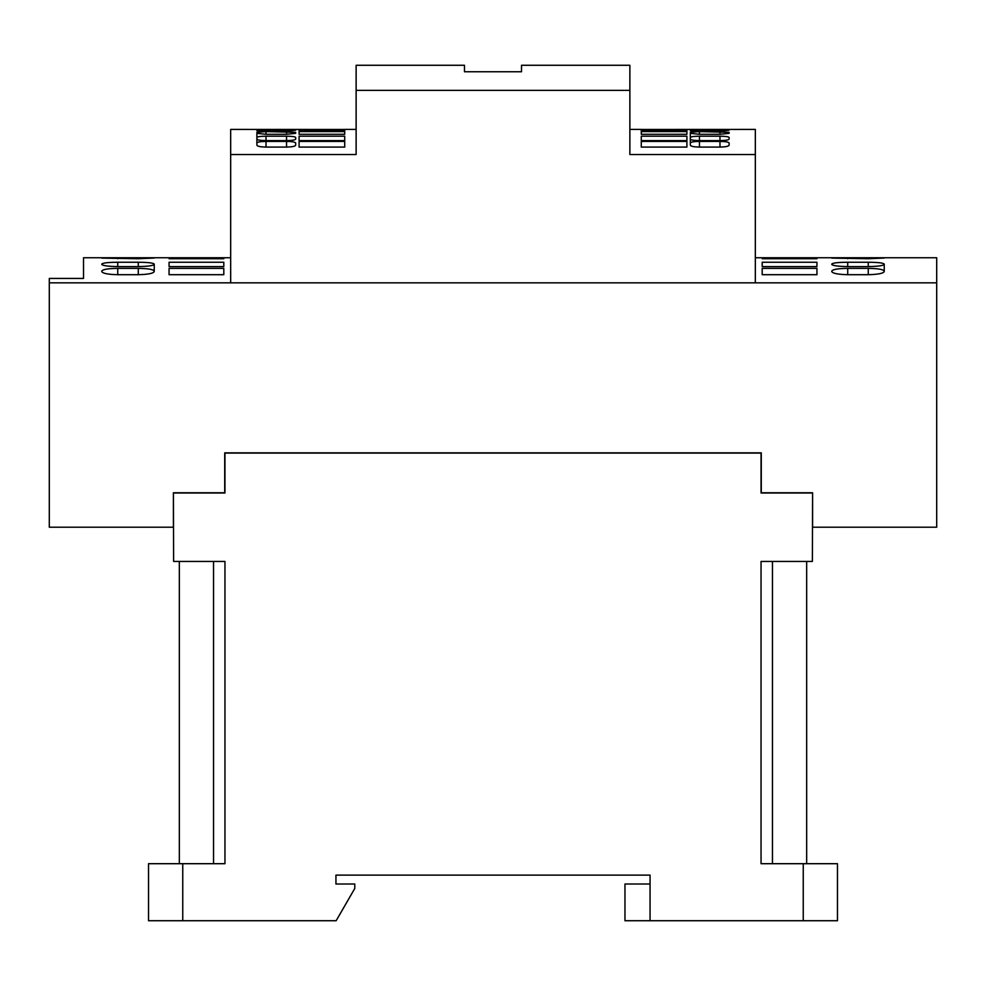 <?xml version="1.0" encoding="UTF-8"?>
<svg xmlns="http://www.w3.org/2000/svg" width="986" height="986" viewBox="0 0 986 986"><rect width="100%" height="100%" fill="white"/><g stroke="black" fill="none" stroke-linecap="round" stroke-linejoin="round"><path stroke-width="1.48" d="M772.457 561.441L772.457 863.699M812.6 493L812.378 561.441L761.044 561.441L761.044 863.699L837.471 863.699L837.471 920.727L624.964 920.727L624.964 883.998L650.057 883.998M213.543 561.441L213.543 863.699L213.543 561.441M179.329 863.699L179.329 561.441M650.057 920.727L650.057 875.112L335.943 875.112L335.943 883.998L354.787 883.998L354.787 888.448L336.152 920.727L182.755 920.727L182.755 863.699L224.956 863.699L224.956 561.441L173.622 561.441L173.4 493M812.378 493L761.044 493L761.044 453.079L224.956 453.079L224.956 493L173.622 493M148.529 863.699L148.529 920.727L148.529 863.699L182.755 863.699M182.755 920.727L148.529 920.727M936.7 282.846L49.3 282.846L49.3 527.214L173.4 527.214L173.4 492.766L224.722 492.766L224.722 452.845L761.278 452.845L761.278 492.766L812.6 492.766L812.6 527.214L936.7 527.214L936.7 257.753L755.338 257.753M230.662 257.753L83.514 257.753L83.514 278.434L49.3 278.434L49.3 282.846M169.062 268.365L223.81 268.365L223.81 274.7L169.062 274.7L169.062 268.365L169.062 274.7M223.81 268.365L223.81 274.7M762.19 268.365L816.938 268.365L816.938 274.7L762.19 274.7L762.19 268.365L762.19 274.7M816.938 268.365L816.938 274.7M169.062 257.765L223.81 257.765L223.81 258.726L169.062 258.726L169.062 257.765L169.062 258.726M223.81 257.765L223.81 258.726M762.19 257.765L816.938 257.765L816.938 258.726L762.19 258.726L762.19 257.765L762.19 258.726M816.938 257.765L816.938 258.726M169.062 262.251L223.81 262.251L223.81 266.59L169.062 266.59L169.062 262.251L169.062 266.59M223.81 262.251L223.81 266.59M762.19 262.251L816.938 262.251L816.938 266.59L762.19 266.59L762.19 262.251L762.19 266.59M816.938 262.251L816.938 266.59M154.235 271.125L154.235 271.557C153.348 273.405 148.023 274.453 138.274 274.7L117.741 274.7C107.979 274.453 102.655 273.405 101.768 271.557L101.768 271.125C102.667 269.412 107.992 268.5 117.741 268.365L138.274 268.365C148.011 268.5 153.335 269.412 154.235 271.125L154.235 264.384C153.311 265.678 147.986 266.405 138.274 266.59L117.741 266.59C108.016 266.405 102.692 265.678 101.768 264.384L101.768 264.088C102.692 262.929 108.016 262.313 117.741 262.251L138.274 262.251C147.986 262.313 153.311 262.929 154.235 264.088L154.235 264.384M884.232 271.125L884.232 271.557C883.345 273.405 878.021 274.453 868.259 274.7L847.726 274.7C837.977 274.453 832.652 273.405 831.765 271.557L831.765 271.125C832.665 269.412 837.989 268.5 847.726 268.365L868.259 268.365C878.008 268.5 883.333 269.412 884.232 271.125L884.232 264.384C883.308 265.678 877.984 266.405 868.259 266.59L847.726 266.59C838.014 266.405 832.689 265.678 831.765 264.384L831.765 264.088C832.689 262.929 838.014 262.313 847.726 262.251L868.259 262.251C877.984 262.313 883.308 262.929 884.232 264.088L884.232 271.557M117.741 258.726L117.741 257.765L101.768 258.036L154.235 258.036L138.274 258.726L101.768 258.098M847.726 258.726L847.726 257.765L831.765 258.036L884.232 258.036L868.259 258.726L831.765 258.098M295.677 137.448L295.677 139.137C295.147 140.012 292.115 140.505 286.544 140.616L266.023 140.616C260.452 140.505 257.408 140.012 256.89 139.137L256.89 137.448C257.42 136.684 260.464 136.265 266.023 136.204L286.544 136.204C292.102 136.265 295.147 136.684 295.677 137.448L295.677 139.137M295.677 143.019L295.677 145.213C295.171 146.335 292.127 146.951 286.544 147.087L266.023 147.087C260.44 146.951 257.395 146.335 256.89 145.213L256.89 143.019C257.408 142.021 260.452 141.479 266.023 141.392L286.544 141.392C292.115 141.479 295.159 142.021 295.677 143.019L295.677 145.213M295.677 130.152L286.544 131.274L256.89 130.707L266.023 129.819L295.677 130.152M256.89 133.344L256.89 132.309L256.89 133.344L256.89 132.309L266.023 131.594L295.677 132.309L295.677 133.344L286.544 134.293L266.023 134.293L256.89 133.344L256.89 132.309L256.89 145.213M295.677 132.309L295.677 133.344M256.89 137.448L256.89 139.137M344.718 129.474L230.662 129.425L230.662 154.519L356.131 154.519L356.131 65.273L464.48 65.273L464.48 71.756L521.52 71.756L521.52 65.273L629.869 65.273L629.869 90.367L356.131 90.367M299.091 136.204L344.718 136.204L344.718 140.616L299.091 140.616L299.091 136.204L299.091 140.616M344.718 136.204L344.718 140.616M299.091 129.819L344.718 129.819L344.718 131.274L299.091 131.274L299.091 129.819L299.091 131.274M344.718 129.819L344.718 131.274M299.091 141.392L344.718 141.392L344.718 147.087L299.091 147.087L299.091 141.392L299.091 147.087M344.718 141.392L344.718 147.087M299.091 131.594L344.718 131.594L344.718 134.293L299.091 134.293L299.091 131.594L299.091 134.293M344.718 131.594L344.718 134.293M729.11 137.448L729.11 139.137C728.592 140.012 725.548 140.505 719.977 140.616L699.456 140.616C693.885 140.505 690.841 140.012 690.323 139.137L690.323 137.448C690.853 136.684 693.897 136.265 699.456 136.204L719.977 136.204C725.536 136.265 728.58 136.684 729.11 137.448L729.11 139.137M729.11 143.019L729.11 145.213C728.605 146.335 725.56 146.951 719.977 147.087L699.456 147.087C693.873 146.951 690.829 146.335 690.323 145.213L690.323 143.019C690.841 142.021 693.885 141.479 699.456 141.392L719.977 141.392C725.548 141.479 728.592 142.021 729.11 143.019L729.11 145.213M729.11 130.152L719.977 131.274L690.323 130.707L699.456 129.819L729.11 130.152M690.323 133.344L690.323 132.309L690.323 133.344L690.323 132.309L699.456 131.594L729.11 132.309L729.11 133.344L719.977 134.293L699.456 134.293L690.323 133.344L690.323 132.309L690.323 145.213M729.11 132.309L729.11 133.344M690.323 137.448L690.323 139.137M629.869 90.367L629.869 154.519L755.338 154.519L755.338 129.425L641.282 129.474M641.282 136.204L686.909 136.204L686.909 140.616L641.282 140.616L641.282 136.204L641.282 140.616M686.909 136.204L686.909 140.616M641.282 129.819L686.909 129.819L686.909 131.274L641.282 131.274L641.282 129.819L641.282 131.274M686.909 129.819L686.909 131.274M641.282 141.392L686.909 141.392L686.909 147.087L641.282 147.087L641.282 141.392L641.282 147.087M686.909 141.392L686.909 147.087M641.282 131.594L686.909 131.594L686.909 134.293L641.282 134.293L641.282 131.594L641.282 134.293M686.909 131.594L686.909 134.293M755.338 154.519L755.338 282.846L230.662 282.846L230.662 154.519M761.044 863.699L761.044 561.441M803.245 863.699L803.245 920.727M138.274 268.365L138.274 274.7M117.741 268.365L117.741 274.7M868.259 268.365L868.259 274.7M847.726 268.365L847.726 274.7M138.274 257.765L138.274 258.726M868.259 257.765L868.259 258.726M138.274 262.251L138.274 266.59M117.741 262.251L117.741 266.59M868.259 262.251L868.259 266.59M847.726 262.251L847.726 266.59M286.544 136.204L286.544 140.616M266.023 136.204L266.023 140.616M286.544 129.819L286.544 131.274M266.023 129.819L266.023 131.274M286.544 141.392L286.544 147.087M266.023 141.392L266.023 147.087M286.544 131.594L286.544 134.293M266.023 131.594L266.023 134.293M719.977 136.204L719.977 140.616M699.456 136.204L699.456 140.616M719.977 129.819L719.977 131.274M699.456 129.819L699.456 131.274M719.977 141.392L719.977 147.087M699.456 141.392L699.456 147.087M719.977 131.594L719.977 134.293M699.456 131.594L699.456 134.293M806.671 863.699L806.671 561.441M356.131 129.425L344.718 129.425M641.282 129.425L629.869 129.425"/></g></svg>
